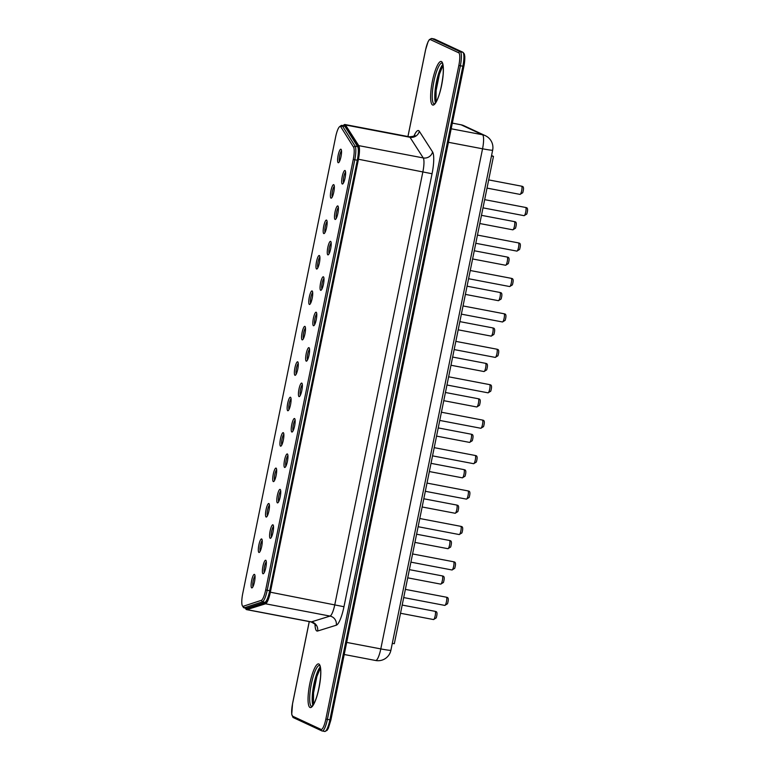 <?xml version="1.0" encoding="UTF-8"?>
<svg xmlns="http://www.w3.org/2000/svg" width="770" height="770" viewBox="0 0 770 770"><rect width="100%" height="100%" fill="white"/><g stroke="black" fill="none" stroke-linecap="round" stroke-linejoin="round"><path stroke-width="1.16" d="M243.965 607.809L246.467 608.29A13.071 2.897 -79.2 0 0 246.833 608.262L264.918 602.313A13.071 2.897 -79.2 0 0 269.702 590.763L357.29 160.256A13.071 2.897 -79.2 0 0 357.627 146.637L344.883 126.347A13.071 2.897 -79.2 0 0 344.286 125.876L341.784 125.395A13.071 2.897 100.8 0 1 342.381 125.876L355.124 146.156A13.071 2.897 100.8 0 1 354.787 159.785L267.2 590.282A13.071 2.897 100.8 0 1 262.406 601.842L244.331 607.78A13.071 2.897 100.8 0 1 243.965 607.809A13.071 2.897 100.8 0 1 243.387 607.357L242.435 605.875A11.762 2.608 100.8 0 1 242.723 593.603L335.653 136.867A11.762 2.608 100.8 0 1 339.647 126.636A11.762 2.608 100.8 0 1 340.821 126.867L353.565 147.157A11.762 2.608 100.8 0 1 353.266 159.419L265.679 589.926A11.762 2.608 100.8 0 1 261.367 600.321L243.291 606.26A11.762 2.608 100.8 0 1 242.435 605.875M245.312 608.069A12.416 2.753 -79.2 0 0 245.495 608.435A12.416 2.753 -79.2 0 0 246.381 608.849L265.024 603.035A12.416 2.753 -79.2 0 0 269.587 592.053L357.675 159.092A12.416 2.753 -79.2 0 0 357.983 146.136L344.719 125.481A12.416 2.753 -79.2 0 0 343.497 125.25A12.416 2.753 -79.2 0 0 343.074 125.645M345.027 170.526A6.882 1.521 100.8 0 1 345.249 170.738A6.882 1.521 100.8 0 1 345.153 177.552A6.882 1.521 100.8 0 1 342.737 183.915A6.882 1.521 100.8 0 1 342.044 177.562A6.882 1.521 100.8 0 1 345.027 170.526M337.818 205.956A6.882 1.521 100.8 0 1 338.04 206.167A6.882 1.521 100.8 0 1 337.943 212.982A6.882 1.521 100.8 0 1 335.528 219.344A6.882 1.521 100.8 0 1 334.844 212.992A6.882 1.521 100.8 0 1 337.818 205.956M330.609 241.385A6.882 1.521 100.8 0 1 330.831 241.597A6.882 1.521 100.8 0 1 330.734 248.412A6.882 1.521 100.8 0 1 328.318 254.774A6.882 1.521 100.8 0 1 327.635 248.421A6.882 1.521 100.8 0 1 330.609 241.385M323.4 276.815A6.882 1.521 100.8 0 1 323.621 277.036A6.882 1.521 100.8 0 1 323.525 283.841A6.882 1.521 100.8 0 1 321.109 290.203A6.882 1.521 100.8 0 1 320.426 283.851A6.882 1.521 100.8 0 1 323.4 276.815M316.191 312.245A6.882 1.521 100.8 0 1 316.412 312.466A6.882 1.521 100.8 0 1 316.316 319.271A6.882 1.521 100.8 0 1 313.9 325.633A6.882 1.521 100.8 0 1 313.217 319.281A6.882 1.521 100.8 0 1 316.191 312.245M308.982 347.674A6.882 1.521 100.8 0 1 309.203 347.896A6.882 1.521 100.8 0 1 309.107 354.7A6.882 1.521 100.8 0 1 306.691 361.063A6.882 1.521 100.8 0 1 306.008 354.71A6.882 1.521 100.8 0 1 308.982 347.674M301.773 383.104A6.882 1.521 100.8 0 1 301.994 383.325A6.882 1.521 100.8 0 1 301.898 390.13A6.882 1.521 100.8 0 1 299.492 396.492A6.882 1.521 100.8 0 1 298.798 390.14A6.882 1.521 100.8 0 1 301.773 383.104M294.564 418.534A6.882 1.521 100.8 0 1 294.785 418.755A6.882 1.521 100.8 0 1 294.689 425.56A6.882 1.521 100.8 0 1 292.282 431.922A6.882 1.521 100.8 0 1 291.589 425.579A6.882 1.521 100.8 0 1 294.564 418.534M287.354 453.963A6.882 1.521 100.8 0 1 287.585 454.185A6.882 1.521 100.8 0 1 287.48 460.989A6.882 1.521 100.8 0 1 285.073 467.351A6.882 1.521 100.8 0 1 284.38 461.009A6.882 1.521 100.8 0 1 287.354 453.963M280.145 489.402A6.882 1.521 100.8 0 1 280.376 489.614A6.882 1.521 100.8 0 1 280.28 496.419A6.882 1.521 100.8 0 1 277.864 502.781A6.882 1.521 100.8 0 1 277.171 496.438A6.882 1.521 100.8 0 1 280.145 489.402M272.936 524.832A6.882 1.521 100.8 0 1 273.167 525.044A6.882 1.521 100.8 0 1 273.071 531.849A6.882 1.521 100.8 0 1 270.655 538.211A6.882 1.521 100.8 0 1 269.962 531.868A6.882 1.521 100.8 0 1 272.936 524.832M265.727 560.262A6.882 1.521 100.8 0 1 265.958 560.473A6.882 1.521 100.8 0 1 265.862 567.278A6.882 1.521 100.8 0 1 263.446 573.65A6.882 1.521 100.8 0 1 262.753 567.298A6.882 1.521 100.8 0 1 265.727 560.262M340.946 149.236A6.882 1.521 100.8 0 1 341.177 149.457A6.882 1.521 100.8 0 1 341.072 156.262A6.882 1.521 100.8 0 1 338.665 162.624A6.882 1.521 100.8 0 1 337.972 156.272A6.882 1.521 100.8 0 1 340.946 149.236M333.737 184.665A6.882 1.521 100.8 0 1 333.968 184.887A6.882 1.521 100.8 0 1 333.872 191.691A6.882 1.521 100.8 0 1 331.456 198.054A6.882 1.521 100.8 0 1 330.763 191.701A6.882 1.521 100.8 0 1 333.737 184.665M326.528 220.095A6.882 1.521 100.8 0 1 326.759 220.316A6.882 1.521 100.8 0 1 326.663 227.121A6.882 1.521 100.8 0 1 324.247 233.483A6.882 1.521 100.8 0 1 323.554 227.131A6.882 1.521 100.8 0 1 326.528 220.095M319.319 255.525A6.882 1.521 100.8 0 1 319.55 255.746A6.882 1.521 100.8 0 1 319.454 262.551A6.882 1.521 100.8 0 1 317.038 268.913A6.882 1.521 100.8 0 1 316.345 262.57A6.882 1.521 100.8 0 1 319.319 255.525M312.11 290.954A6.882 1.521 100.8 0 1 312.341 291.175A6.882 1.521 100.8 0 1 312.245 297.98A6.882 1.521 100.8 0 1 309.829 304.342A6.882 1.521 100.8 0 1 309.136 298A6.882 1.521 100.8 0 1 312.11 290.954M304.91 326.393A6.882 1.521 100.8 0 1 305.132 326.605A6.882 1.521 100.8 0 1 305.036 333.41A6.882 1.521 100.8 0 1 302.62 339.772A6.882 1.521 100.8 0 1 301.936 333.429A6.882 1.521 100.8 0 1 304.91 326.393M297.701 361.823A6.882 1.521 100.8 0 1 297.923 362.035A6.882 1.521 100.8 0 1 297.826 368.84A6.882 1.521 100.8 0 1 295.411 375.202A6.882 1.521 100.8 0 1 294.727 368.859A6.882 1.521 100.8 0 1 297.701 361.823M290.492 397.253A6.882 1.521 100.8 0 1 290.714 397.464A6.882 1.521 100.8 0 1 290.617 404.269A6.882 1.521 100.8 0 1 288.201 410.641A6.882 1.521 100.8 0 1 287.518 404.289A6.882 1.521 100.8 0 1 290.492 397.253M283.283 432.682A6.882 1.521 100.8 0 1 283.504 432.894A6.882 1.521 100.8 0 1 283.408 439.699A6.882 1.521 100.8 0 1 280.992 446.071A6.882 1.521 100.8 0 1 280.309 439.718A6.882 1.521 100.8 0 1 283.283 432.682M276.074 468.112A6.882 1.521 100.8 0 1 276.295 468.324A6.882 1.521 100.8 0 1 276.199 475.128A6.882 1.521 100.8 0 1 273.783 481.5A6.882 1.521 100.8 0 1 273.1 475.148A6.882 1.521 100.8 0 1 276.074 468.112M268.865 503.541A6.882 1.521 100.8 0 1 269.086 503.753A6.882 1.521 100.8 0 1 268.99 510.558A6.882 1.521 100.8 0 1 266.584 516.93A6.882 1.521 100.8 0 1 265.891 510.577A6.882 1.521 100.8 0 1 268.865 503.541M261.656 538.971A6.882 1.521 100.8 0 1 261.877 539.183A6.882 1.521 100.8 0 1 261.781 545.988A6.882 1.521 100.8 0 1 259.375 552.36A6.882 1.521 100.8 0 1 258.681 546.007A6.882 1.521 100.8 0 1 261.656 538.971M254.447 574.401A6.882 1.521 100.8 0 1 254.678 574.613A6.882 1.521 100.8 0 1 254.572 581.417A6.882 1.521 100.8 0 1 252.165 587.789A6.882 1.521 100.8 0 1 251.472 581.437A6.882 1.521 100.8 0 1 254.447 574.401M245.495 608.435L245.967 609.166A13.071 2.897 -79.2 0 0 246.554 609.628A13.071 2.897 -79.2 0 0 246.9 609.609L265.544 603.796A13.071 2.897 -79.2 0 0 270.347 592.236L358.435 159.274A13.071 2.897 -79.2 0 0 358.762 145.636L345.499 124.981A13.071 2.897 -79.2 0 0 344.922 124.519A13.071 2.897 -79.2 0 0 344.209 124.73L343.497 125.25M339.647 126.636L341.072 125.606A13.071 2.897 100.8 0 1 341.784 125.395M343.574 182.731A5.573 1.232 100.8 0 1 343.69 177.273A5.573 1.232 100.8 0 1 345.595 172.153M336.375 218.16A5.573 1.232 100.8 0 1 336.48 212.703A5.573 1.232 100.8 0 1 338.386 207.582M329.165 253.59A5.573 1.232 100.8 0 1 329.271 248.133A5.573 1.232 100.8 0 1 331.177 243.012M321.956 289.019A5.573 1.232 100.8 0 1 322.062 283.562A5.573 1.232 100.8 0 1 323.968 278.442M314.747 324.449A5.573 1.232 100.8 0 1 314.853 318.992A5.573 1.232 100.8 0 1 316.759 313.871M307.538 359.879A5.573 1.232 100.8 0 1 307.654 354.421A5.573 1.232 100.8 0 1 309.55 349.301M300.329 395.308A5.573 1.232 100.8 0 1 300.444 389.851A5.573 1.232 100.8 0 1 302.341 384.731M293.12 430.738A5.573 1.232 100.8 0 1 293.235 425.281A5.573 1.232 100.8 0 1 295.131 420.16M285.911 466.168A5.573 1.232 100.8 0 1 286.026 460.71A5.573 1.232 100.8 0 1 287.932 455.59M278.702 501.597A5.573 1.232 100.8 0 1 278.817 496.14A5.573 1.232 100.8 0 1 280.723 491.029M271.492 537.027A5.573 1.232 100.8 0 1 271.608 531.569A5.573 1.232 100.8 0 1 273.514 526.459M264.283 572.457A5.573 1.232 100.8 0 1 264.399 566.999A5.573 1.232 100.8 0 1 266.305 561.888M339.503 161.44A5.573 1.232 100.8 0 1 339.618 155.983A5.573 1.232 100.8 0 1 341.524 150.862M332.293 196.87A5.573 1.232 100.8 0 1 332.409 191.412A5.573 1.232 100.8 0 1 334.315 186.292M325.084 232.299A5.573 1.232 100.8 0 1 325.2 226.842A5.573 1.232 100.8 0 1 327.106 221.722M317.875 267.729A5.573 1.232 100.8 0 1 317.991 262.272A5.573 1.232 100.8 0 1 319.897 257.151M310.666 303.159A5.573 1.232 100.8 0 1 310.782 297.701A5.573 1.232 100.8 0 1 312.687 292.581M303.467 338.588A5.573 1.232 100.8 0 1 303.572 333.131A5.573 1.232 100.8 0 1 305.478 328.02M296.257 374.018A5.573 1.232 100.8 0 1 296.363 368.561A5.573 1.232 100.8 0 1 298.269 363.45M289.048 409.447A5.573 1.232 100.8 0 1 289.154 403.99A5.573 1.232 100.8 0 1 291.06 398.879M281.839 444.877A5.573 1.232 100.8 0 1 281.945 439.42A5.573 1.232 100.8 0 1 283.851 434.309M274.63 480.307A5.573 1.232 100.8 0 1 274.736 474.849A5.573 1.232 100.8 0 1 276.642 469.739M267.421 515.746A5.573 1.232 100.8 0 1 267.536 510.279A5.573 1.232 100.8 0 1 269.433 505.168M260.212 551.176A5.573 1.232 100.8 0 1 260.327 545.718A5.573 1.232 100.8 0 1 262.224 540.598M253.003 586.605A5.573 1.232 100.8 0 1 253.118 581.148A5.573 1.232 100.8 0 1 255.024 576.027M392.305 643.345L394.317 643.73L493.464 156.406L491.453 156.021M493.464 156.406L491.558 155.511M269.702 590.763L265.679 589.926M357.29 160.256L353.266 159.419M264.918 602.313L262.406 601.842L261.367 600.321M357.627 146.637L355.124 146.156L353.565 147.157M246.833 608.262L244.331 607.78L243.291 606.26M344.883 126.347L342.381 125.876L340.821 126.867M414.934 135.27C415.328 135.886 413.49 136.396 409.409 136.81A13.071 2.897 100.8 0 1 409.986 137.272L423.25 157.927A13.071 2.897 100.8 0 1 422.923 171.566L334.834 604.527A13.071 2.897 100.8 0 1 330.032 616.087L311.388 621.89L246.9 609.609L246.381 608.849M413.981 136.04A20.915 4.63 100.8 0 1 419.323 131.275L432.576 151.931A20.915 4.63 100.8 0 1 432.057 173.751L343.969 606.721A20.915 4.63 100.8 0 1 336.288 625.211A7.844 7.594 72.7 0 0 330.032 616.087L265.544 603.796L265.024 603.035M419.323 131.275A7.844 7.45 -32.7 0 1 409.986 137.272L345.499 124.981L344.719 125.481M343.969 606.721L269.587 592.053M432.576 151.931A7.844 7.45 -32.7 0 1 423.25 157.927L358.762 145.636L357.983 146.136M432.057 173.751L357.675 159.092M336.288 625.211L317.644 631.015A7.844 7.594 72.7 0 0 311.388 621.89A13.071 2.897 100.8 0 1 311.042 621.919L246.554 609.628M317.644 631.015A20.915 4.63 100.8 0 1 315.007 624.326M309.28 621.582L292.59 703.578A11.762 2.608 -79.2 0 0 292.687 716.216L321.08 729.431A11.762 2.608 -79.2 0 0 325.854 719.045L458.833 65.45A11.762 2.608 -79.2 0 0 458.737 52.803L430.343 39.588A11.762 2.608 -79.2 0 0 425.569 49.973L407.956 136.54M318.847 663.99A22.224 4.928 -79.2 0 0 308.231 694.752A22.224 4.928 -79.2 0 0 316.2 698.457A22.224 4.928 -79.2 0 0 318.847 663.99M441.422 61.542A22.224 4.928 -79.2 0 0 430.805 92.313A22.224 4.928 -79.2 0 0 438.765 96.009A22.224 4.928 -79.2 0 0 441.422 61.542M309.242 621.582L292.561 703.549L291.724 714.406L293.389 717.64L321.773 730.855A1.309 1.271 -65 0 0 322.072 730.942A13.071 2.897 -79.2 0 0 322.226 731A13.071 2.897 -79.2 0 0 327.375 719.411L460.354 65.806A13.071 2.897 -79.2 0 0 460.248 51.763L431.864 38.548A1.309 1.271 115 0 0 430.343 39.588M324.574 731.423A13.071 2.897 -79.2 0 0 324.728 731.471A13.071 2.897 -79.2 0 0 329.878 719.892L462.857 66.287A13.071 2.897 -79.2 0 0 462.751 52.235L434.367 39.029L431.864 38.548A13.071 2.897 -79.2 0 0 431.7 38.5L429.352 39.588L428.053 41.744L425.541 49.944L407.927 136.531M293.389 717.64A1.309 1.271 -65 0 1 292.687 716.216M431.7 38.5L434.213 38.981A13.071 2.897 -79.2 0 1 434.367 39.029A1.309 1.271 -65 0 1 434.655 39.126L463.049 52.331A1.309 1.271 -65 0 0 462.751 52.235L460.248 51.763A1.309 1.271 115 0 0 458.737 52.803M325.854 719.045L330.888 720.027L328.367 728.237L327.077 730.384L324.728 731.471L321.773 730.855A1.309 1.271 -65 0 1 321.08 729.431M463.049 52.331L464.377 54.044L464.801 56.528C464.945 61.513 463.983 65.912 463.867 66.422L458.833 65.45M319.598 665.424L319.55 665.405A20.915 4.63 -79.2 0 0 311.128 685.098A20.915 4.63 -79.2 0 0 311.725 706.504L311.763 706.514M442.124 62.976A20.915 4.63 -79.2 0 0 433.693 82.659A20.915 4.63 -79.2 0 0 434.299 104.066M320.233 666.926A20.915 4.63 -79.2 0 0 313.631 685.579A20.915 4.63 -79.2 0 0 312.909 705.349M442.808 64.487A20.915 4.63 -79.2 0 0 436.205 83.141A20.915 4.63 -79.2 0 0 435.483 102.91M463.867 66.422L330.888 720.027L463.867 66.422M320.407 667.686A22.224 4.928 -79.2 0 0 313.342 704.704M442.971 65.248A22.224 4.928 -79.2 0 0 435.916 102.266M375.49 660.439A13.071 2.897 -79.2 0 0 375.644 660.496A13.071 2.897 -79.2 0 0 380.794 648.908L346.683 642.411M344.219 654.5L375.644 660.496A13.071 13.071 0 0 0 390.9 650.255A13.071 0.712 -168.5 0 1 380.794 648.908L482.549 148.793L448.429 142.296M390.9 650.255L492.656 150.14A13.071 0.712 -168.5 0 1 482.549 148.793A13.071 2.897 -79.2 0 0 482.444 134.74L451.182 128.783M492.656 150.14A13.071 13.071 0 0 0 485.36 135.684A13.071 12.724 115 0 0 482.444 134.74L461.086 124.807L452.327 123.133M485.36 135.684L463.992 125.741A13.071 12.724 115 0 0 461.086 124.807A13.071 2.897 -79.2 0 0 460.932 124.759L452.337 123.113M446.369 597.193L446.889 597.356C448.515 597.472 448.717 599.609 447.505 603.757L444.81 605.413A4.187 0.924 -79.2 0 0 446.475 601.591A4.187 0.924 -79.2 0 0 446.427 597.212A4.187 0.924 -79.2 0 0 446.369 597.193L405.376 589.377M453.578 561.763L454.098 561.927C455.725 562.042 455.927 564.169 454.714 568.327L452.019 569.983A4.187 0.924 -79.2 0 0 453.684 566.162A4.187 0.924 -79.2 0 0 453.636 561.782A4.187 0.924 -79.2 0 0 453.578 561.763L412.585 553.948M460.787 526.334L461.307 526.497C462.934 526.613 463.136 528.74 461.923 532.898L459.228 534.553A4.187 0.924 -79.2 0 0 460.893 530.732A4.187 0.924 -79.2 0 0 460.835 526.353A4.187 0.924 -79.2 0 0 460.787 526.334L419.794 518.518M467.996 490.904L468.516 491.067C470.143 491.183 470.345 493.31 469.132 497.468L466.428 499.124A4.187 0.924 -79.2 0 0 468.102 495.303A4.187 0.924 -79.2 0 0 468.044 490.923A4.187 0.924 -79.2 0 0 467.996 490.904L427.003 483.088M475.206 455.474L475.725 455.638C477.352 455.753 477.554 457.881 476.341 462.039L473.637 463.694A4.187 0.924 -79.2 0 0 475.311 459.873A4.187 0.924 -79.2 0 0 475.254 455.494A4.187 0.924 -79.2 0 0 475.206 455.474L434.213 447.659M482.415 420.045L482.934 420.208C484.551 420.324 484.763 422.451 483.55 426.609L480.846 428.264A4.187 0.924 -79.2 0 0 482.521 424.443A4.187 0.924 -79.2 0 0 482.463 420.064A4.187 0.924 -79.2 0 0 482.415 420.045L441.422 412.229M489.624 384.615L490.144 384.779C491.761 384.894 491.972 387.021 490.76 391.179L488.055 392.835A4.187 0.924 -79.2 0 0 489.73 389.014A4.187 0.924 -79.2 0 0 489.672 384.634A4.187 0.924 -79.2 0 0 489.624 384.615L448.631 376.8M496.833 349.185L497.343 349.349C498.97 349.464 499.181 351.592 497.959 355.75L495.264 357.405A4.187 0.924 -79.2 0 0 496.939 353.584A4.187 0.924 -79.2 0 0 496.881 349.195A4.187 0.924 -79.2 0 0 496.833 349.185L455.83 341.37M504.042 313.756L504.552 313.919C506.179 314.025 506.391 316.162 505.168 320.32L502.473 321.976A4.187 0.924 -79.2 0 0 504.148 318.154A4.187 0.924 -79.2 0 0 504.09 313.765A4.187 0.924 -79.2 0 0 504.042 313.756L463.039 305.94M511.251 278.326L511.761 278.49C513.388 278.596 513.59 280.732 512.377 284.89L509.682 286.546A4.187 0.924 -79.2 0 0 511.357 282.725A4.187 0.924 -79.2 0 0 511.299 278.336A4.187 0.924 -79.2 0 0 511.251 278.326L470.249 270.511M518.46 242.897L518.97 243.06C520.597 243.166 520.799 245.303 519.586 249.461L516.891 251.107A4.187 0.924 -79.2 0 0 518.566 247.286A4.187 0.924 -79.2 0 0 518.508 242.906A4.187 0.924 -79.2 0 0 518.46 242.897L477.458 235.081M525.669 207.467L526.179 207.631C527.806 207.736 528.008 209.873 526.796 214.031L524.101 215.677A4.187 0.924 -79.2 0 0 525.766 211.856A4.187 0.924 -79.2 0 0 525.718 207.477A4.187 0.924 -79.2 0 0 525.669 207.467L484.667 199.651M435.089 611.332L435.608 611.505C437.235 611.611 437.437 613.748 436.224 617.906L433.52 619.552A4.187 0.924 -79.2 0 0 435.194 615.731A4.187 0.924 -79.2 0 0 435.137 611.351A4.187 0.924 -79.2 0 0 435.089 611.332L402.19 605.066M442.298 575.902L442.817 576.076C444.434 576.181 444.646 578.318 443.433 582.476L440.729 584.122A4.187 0.924 -79.2 0 0 442.404 580.301A4.187 0.924 -79.2 0 0 442.346 575.922A4.187 0.924 -79.2 0 0 442.298 575.902L409.39 569.636M449.507 540.473L450.026 540.646C451.644 540.752 451.855 542.889 450.642 547.037L447.938 548.692A4.187 0.924 -79.2 0 0 449.613 544.871A4.187 0.924 -79.2 0 0 449.555 540.492A4.187 0.924 -79.2 0 0 449.507 540.473L416.599 534.207M456.716 505.043L457.226 505.216C458.853 505.322 459.064 507.459 457.852 511.607L455.147 513.263A4.187 0.924 -79.2 0 0 456.822 509.442A4.187 0.924 -79.2 0 0 456.764 505.062A4.187 0.924 -79.2 0 0 456.716 505.043L423.808 498.777M463.925 469.613L464.435 469.787C466.062 469.892 466.274 472.029 465.051 476.178L462.356 477.833A4.187 0.924 -79.2 0 0 464.031 474.012A4.187 0.924 -79.2 0 0 463.973 469.633A4.187 0.924 -79.2 0 0 463.925 469.613L431.017 463.347M471.134 434.184L471.644 434.347C473.271 434.463 473.473 436.6 472.26 440.748L469.565 442.404A4.187 0.924 -79.2 0 0 471.24 438.582A4.187 0.924 -79.2 0 0 471.182 434.203A4.187 0.924 -79.2 0 0 471.134 434.184L438.226 427.918M478.343 398.754L478.853 398.918C480.48 399.033 480.682 401.16 479.469 405.318L476.774 406.974A4.187 0.924 -79.2 0 0 478.449 403.153A4.187 0.924 -79.2 0 0 478.391 398.773A4.187 0.924 -79.2 0 0 478.343 398.754L445.435 392.488M485.552 363.325L486.062 363.488C487.689 363.604 487.891 365.731 486.678 369.889L483.983 371.544A4.187 0.924 -79.2 0 0 485.658 367.723A4.187 0.924 -79.2 0 0 485.601 363.344A4.187 0.924 -79.2 0 0 485.552 363.325L452.644 357.059M492.762 327.895L493.272 328.058C494.898 328.174 495.1 330.301 493.888 334.459L491.193 336.115A4.187 0.924 -79.2 0 0 492.858 332.293A4.187 0.924 -79.2 0 0 492.81 327.914A4.187 0.924 -79.2 0 0 492.762 327.895L459.854 321.619M499.961 292.465L500.481 292.629C502.107 292.744 502.31 294.872 501.097 299.03L498.402 300.685A4.187 0.924 -79.2 0 0 500.067 296.864A4.187 0.924 -79.2 0 0 500.019 292.485A4.187 0.924 -79.2 0 0 499.961 292.465L467.063 286.19M507.17 257.036L507.69 257.199C509.316 257.315 509.519 259.442 508.306 263.6L505.611 265.255A4.187 0.924 -79.2 0 0 507.276 261.434A4.187 0.924 -79.2 0 0 507.228 257.055A4.187 0.924 -79.2 0 0 507.17 257.036L474.272 250.76M514.379 221.606L514.899 221.77C516.526 221.885 516.728 224.012 515.515 228.17L512.82 229.826A4.187 0.924 -79.2 0 0 514.485 226.005A4.187 0.924 -79.2 0 0 514.427 221.625A4.187 0.924 -79.2 0 0 514.379 221.606L481.481 215.331M521.588 186.176L522.108 186.34C523.735 186.456 523.937 188.583 522.724 192.741L520.019 194.396A4.187 0.924 -79.2 0 0 521.694 190.575A4.187 0.924 -79.2 0 0 521.637 186.186A4.187 0.924 -79.2 0 0 521.588 186.176L488.69 179.901M409.409 136.81L344.922 124.519M315.411 624.047L315.613 625.394C316.2 624.951 314.68 623.796 311.042 621.919M319.55 665.405L319.925 665.992C319.974 666.088 321.128 667.715 320.551 677.042C319.011 690.045 316.605 699.266 313.342 704.714L311.715 706.514M442.163 62.986L442.49 63.554C442.538 63.65 443.703 65.277 443.125 74.603C441.576 87.607 439.169 96.828 435.907 102.275L434.328 104.075M320.436 667.85L316.874 676.551L313.544 692.923L313.438 704.569M443 65.411L439.439 74.112L436.118 90.475L436.003 102.121M463.992 125.741A13.071 13.071 0 0 0 460.932 124.759M444.81 605.413L403.711 597.578M452.019 569.983L410.92 562.148M459.228 534.553L418.129 526.719M466.428 499.124L425.329 491.289M473.637 463.694L432.538 455.859M480.846 428.264L439.747 420.43M488.055 392.835L446.956 385M495.264 357.405L454.165 349.57M502.473 321.976L461.374 314.141M509.682 286.546L468.584 278.711M516.891 251.107L475.793 243.281M524.101 215.677L483.002 207.852M433.52 619.552L400.516 613.266M440.729 584.122L407.725 577.837M447.938 548.692L414.934 542.407M455.147 513.263L422.143 506.978M462.356 477.833L429.352 471.548M469.565 442.404L436.561 436.109M476.774 406.974L443.77 400.679M483.983 371.544L450.979 365.25M491.193 336.115L458.189 329.82M498.402 300.685L465.388 294.39M505.611 265.255L472.597 258.961M512.82 229.826L479.806 223.531M520.019 194.396L487.015 188.101"/></g></svg>
